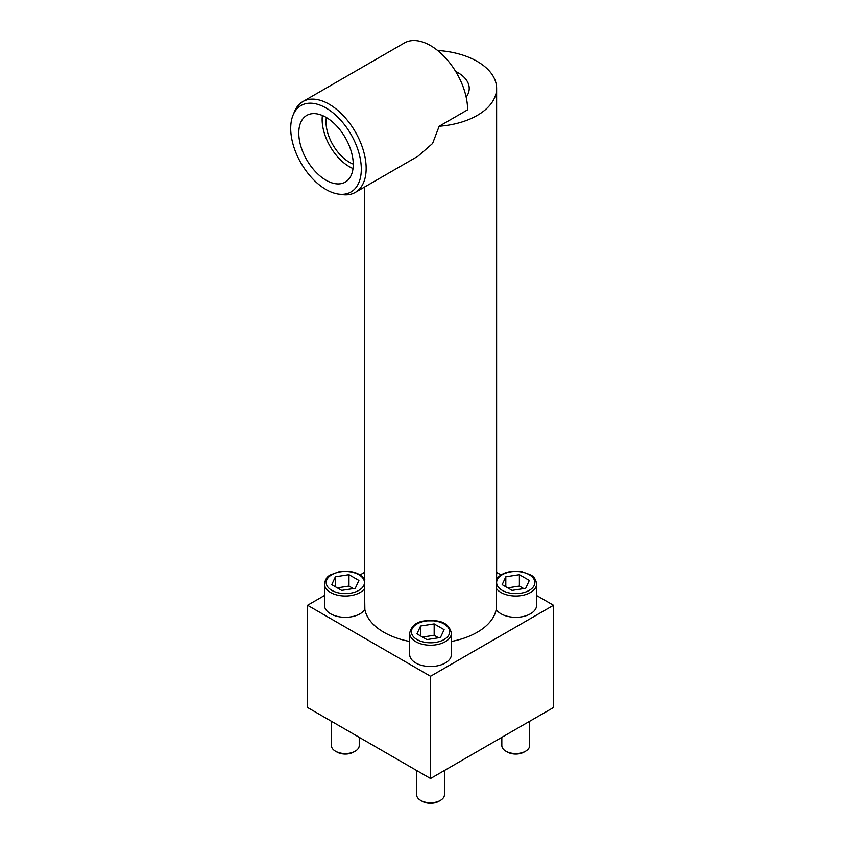 <?xml version="1.0" encoding="UTF-8"?>
<svg xmlns="http://www.w3.org/2000/svg" width="845" height="845" viewBox="0 0 845 845"><rect width="100%" height="100%" fill="white"/><g stroke="black" fill="none" stroke-linecap="round" stroke-linejoin="round"><path stroke-width="1.27" d="M437.625 50.478A66.079 38.152 180 0 1 496.216 84.183A66.079 38.152 180 0 1 496.628 88.419A66.079 38.152 180 0 1 439.168 126.243L432.587 143.481L418.074 156.156L355.301 192.396A52.432 30.272 -120 0 0 366.16 168.387A52.432 30.272 -120 0 0 343.281 115.628A52.432 30.272 -120 0 0 302.869 101.58A52.432 30.272 -120 0 0 294.451 111.709L293.035 115.173A49.918 28.825 -120 0 0 301.052 163.169A49.918 28.825 -120 0 0 338.613 194.107A49.918 28.825 -120 0 0 361.311 169.137A49.918 28.825 -120 0 0 332.423 112.374A49.918 28.825 -120 0 0 293.035 115.173M409.667 641.471A66.079 38.152 0 0 1 364.86 609.498L364.459 582.554A19.129 11.048 180 0 1 335.761 592.113A19.129 11.048 180 0 1 335.761 572.984A19.129 11.048 180 0 1 364.459 582.554L364.459 187.115M451.41 633.169C449.677 625.839 444.586 621.73 436.136 620.843L424.94 620.843C416.49 621.73 411.409 625.839 409.667 633.169L409.667 654.463A20.872 12.052 180 0 0 430.538 666.515A20.872 12.052 180 0 0 451.41 654.463L451.41 633.169A20.872 12.052 180 0 1 430.538 645.221A20.872 12.052 180 0 1 409.667 633.169M451.41 641.471A66.079 38.152 0 0 0 496.216 609.498L496.628 582.554A19.129 11.048 180 0 1 525.315 572.984A19.129 11.048 180 0 1 525.315 592.113A19.129 11.048 180 0 1 496.628 582.554L496.628 88.419M455.656 71.424A38.69 22.34 180 0 1 457.895 72.617A38.69 22.34 180 0 1 469.228 88.419A38.69 22.34 180 0 1 466.165 97.133M302.869 101.58L404.322 43.01A52.432 30.272 -120 0 1 444.724 57.059A52.432 30.272 -120 0 1 467.612 109.818L439.168 126.243M324.459 595.524L307.569 605.273L430.538 676.264L553.507 605.273L536.617 595.524M500.927 574.906L496.628 572.424M364.459 572.424L360.15 574.906M364.86 609.498A20.872 12.052 180 0 1 341.602 617.125A20.872 12.052 180 0 1 324.459 605.273L324.459 583.969C325.209 579.364 327.268 576.311 330.638 574.822L338.982 571.78C350.77 570.111 359.389 572.625 364.818 579.343M496.216 588.204A20.872 12.052 180 0 0 519.474 595.82A20.872 12.052 180 0 0 536.617 583.969L536.617 605.273A20.872 12.052 180 0 1 519.474 617.125A20.872 12.052 180 0 1 496.216 609.498M553.507 605.273L553.507 707.508L430.538 778.498L307.569 707.508L307.569 605.273M430.538 676.264L430.538 778.498M420.599 626.008L416.965 633.845L426.905 639.591L440.477 637.489L444.121 629.652L434.172 623.906L420.599 626.008L420.599 635.947M444.449 770.471L444.449 794.722A13.911 8.027 180 0 1 440.372 800.395A13.911 8.027 180 0 1 420.704 800.395A13.911 8.027 180 0 1 416.627 794.722L416.627 770.471M440.372 800.395L438.872 801.271A11.777 6.802 180 0 1 422.215 801.271L420.704 800.395M529.667 721.271L529.667 745.522A13.911 8.027 180 0 1 525.59 751.205L524.08 752.071A11.777 6.802 180 0 1 507.422 752.071L505.912 751.205A13.911 8.027 180 0 1 501.835 745.522L501.835 737.336M525.59 751.205A13.911 8.027 180 0 1 505.912 751.205M505.817 576.808L502.173 584.655L512.112 590.391L525.696 588.289L529.329 580.452L519.39 574.716L505.817 576.808L505.817 586.747M359.241 737.336L359.241 745.522A13.911 8.027 180 0 1 355.164 751.205L353.654 752.071A11.777 6.802 180 0 1 336.997 752.071L335.486 751.205A13.911 8.027 180 0 1 331.409 745.522L331.409 721.271M355.164 751.205A13.911 8.027 180 0 1 335.486 751.205M335.391 576.808L331.747 584.655L341.686 590.391L355.27 588.289L358.903 580.452L348.964 574.716L335.391 576.808L335.391 586.747M438.534 637.785L434.172 635.271L434.172 623.906M434.172 635.271L422.542 637.067M353.326 588.585L348.964 586.071L348.964 574.716M348.964 586.071L337.324 587.866M523.752 588.585L519.39 586.071L519.39 574.716M519.39 586.071L507.75 587.866M338.613 194.107L342.32 194.614A52.432 30.272 -120 0 0 355.301 192.396M353.252 164.49A38.521 22.245 -120 0 0 336.437 125.725A38.521 22.245 -120 0 0 306.756 115.406A38.521 22.245 -120 0 0 306.756 159.885A38.521 22.245 -120 0 0 345.278 182.119A38.521 22.245 -120 0 0 353.252 164.49M322.389 115.49A38.521 22.245 -120 0 0 353.009 168.535M353.252 164.11A33.039 19.076 60 0 1 326.012 121.786A33.039 19.076 60 0 1 326.339 117.497M430.538 620.705A19.129 11.048 180 0 1 447.111 637.267A19.129 11.048 180 0 1 413.976 637.267A19.129 11.048 180 0 1 430.538 620.705M364.86 588.204A20.872 12.052 180 0 1 341.602 595.82A20.872 12.052 180 0 1 324.459 583.969M536.617 583.969C535.867 579.364 533.808 576.311 530.438 574.822L522.094 571.78C510.306 570.111 501.687 572.625 496.258 579.343"/></g></svg>
